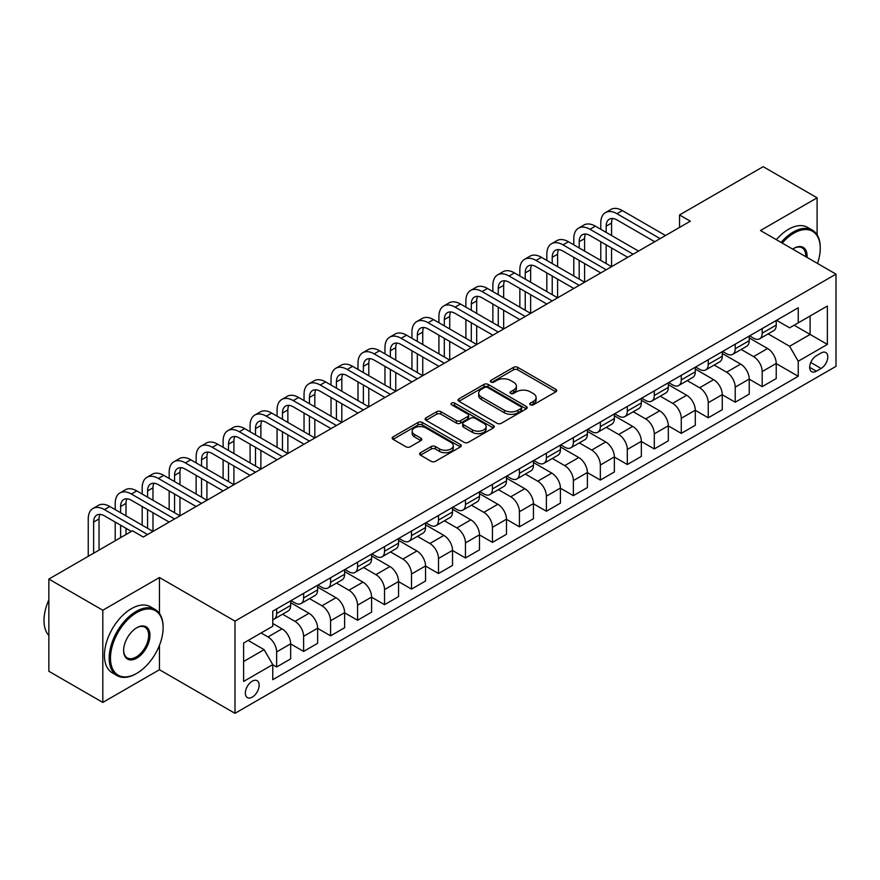 <?xml version="1.0" encoding="UTF-8"?>
<svg xmlns="http://www.w3.org/2000/svg" width="880" height="880" viewBox="0 0 880 880"><rect width="100%" height="100%" fill="white"/><g stroke="black" fill="none" stroke-linecap="round" stroke-linejoin="round"><path stroke-width="1.32" d="M530.376 404.811A2.101 1.21 0 0 0 533.335 404.811L555.852 391.809A2.992 1.727 0 0 0 556.721 390.588A2.992 1.727 0 0 0 555.852 389.367L517.715 367.356A2.992 1.727 0 0 0 513.48 367.356L490.974 380.347A2.101 1.21 0 0 0 490.358 381.205A2.101 1.21 0 0 0 490.974 382.063A2.101 1.21 0 0 0 493.944 382.063L496.848 380.38A9.581 5.533 0 0 1 510.411 380.38L513.59 382.217A9.581 5.533 0 0 1 516.395 386.122A9.581 5.533 0 0 1 513.59 390.038L510.675 391.721A2.101 1.21 0 0 0 510.059 392.579A2.101 1.21 0 0 0 510.675 393.437A2.101 1.21 0 0 0 513.645 393.437L516.549 391.754A9.581 5.533 0 0 1 530.112 391.754L533.291 393.591A9.581 5.533 0 0 1 536.096 397.496A9.581 5.533 0 0 1 533.291 401.412L530.376 403.095A2.101 1.21 0 0 0 529.76 403.953A2.101 1.21 0 0 0 530.376 404.811L530.376 403.095M252.252 697.125A9.768 5.643 120 0 0 258.632 688.523A9.768 5.643 120 0 0 257.136 680.702A9.768 5.643 120 0 0 252.252 681.186A9.768 5.643 120 0 0 245.872 689.788A9.768 5.643 120 0 0 247.368 697.609A9.768 5.643 120 0 0 252.252 697.125M420.486 452.716A2.992 1.727 0 0 0 419.617 453.937A2.992 1.727 0 0 0 420.486 455.158L431.189 461.34A2.992 1.727 0 0 0 435.424 461.34L460.416 446.908A2.992 1.727 0 0 0 461.296 445.687A2.992 1.727 0 0 0 460.416 444.466L422.29 422.444A2.992 1.727 0 0 0 418.055 422.444L393.063 436.876A2.992 1.727 0 0 0 392.183 438.097A2.992 1.727 0 0 0 393.063 439.329L405.977 446.787A2.992 1.727 0 0 0 410.212 446.787L420.915 440.605A2.992 1.727 0 0 0 421.795 439.384A2.992 1.727 0 0 0 420.915 438.163L414.502 434.467A8.008 4.631 0 0 1 412.159 431.189A8.008 4.631 0 0 1 417.109 426.921A8.008 4.631 0 0 1 425.843 427.922L450.945 442.409A8.008 4.631 0 0 1 453.288 445.687A8.008 4.631 0 0 1 448.338 449.955A8.008 4.631 0 0 1 439.604 448.954L435.424 446.545A2.992 1.727 0 0 0 431.189 446.545L420.486 452.716L420.486 455.158M159.456 577.522L102.806 610.225L48.851 579.073L48.851 671.275L102.806 702.427L159.456 669.724L234.982 713.328L234.982 621.126L159.456 577.522L159.456 613.415M817.113 234.839L817.113 197.824L760.474 230.527L836 274.131L234.982 621.126M817.113 197.824L763.169 166.672L679.547 214.951L679.547 227.414M48.851 579.073L132.484 530.794L143.275 537.031L690.327 221.188L679.547 214.951M497.068 423.302A2.992 1.727 0 0 0 501.303 423.302L526.295 408.87A2.992 1.727 0 0 0 527.175 407.649A2.992 1.727 0 0 0 526.295 406.428L488.169 384.417A2.992 1.727 0 0 0 483.934 384.417L458.931 398.849A2.992 1.727 0 0 0 458.062 400.07A2.992 1.727 0 0 0 458.931 401.291L497.068 423.302M452.463 405.262A2.101 1.21 0 0 1 454.597 405.559L454.597 403.062L493.361 425.447A2.992 1.727 0 0 1 494.23 426.668A2.992 1.727 0 0 1 493.361 427.889L468.358 442.321A2.992 1.727 0 0 1 464.123 442.321L425.997 420.31L425.997 417.857A2.992 1.727 0 0 0 425.117 419.089A2.992 1.727 0 0 0 425.997 420.31M425.997 417.857L436.7 411.686A2.992 1.727 0 0 1 440.935 411.686L456.39 420.618A2.992 1.727 0 0 0 460.636 420.618L467.731 416.515A2.992 1.727 0 0 0 468.6 415.294A2.992 1.727 0 0 0 467.731 414.073L451.627 404.778A2.101 1.21 0 0 1 451.011 403.92A2.101 1.21 0 0 1 452.309 402.798A2.101 1.21 0 0 1 454.597 403.062M821.106 353.001L816.365 355.74A9.46 5.467 120 0 0 810.183 364.078A9.46 5.467 120 0 0 811.635 371.668A9.46 5.467 120 0 0 816.365 371.195L821.106 368.456A9.46 5.467 120 0 0 827.288 360.118A9.46 5.467 120 0 0 825.836 352.539A9.46 5.467 120 0 0 821.106 353.001M234.982 713.328L836 366.333L836 274.131M776.545 320.298L789.602 327.833L798.237 322.85L798.237 307.78L272.756 611.16L272.756 626.23L243.617 643.06L243.617 681.428L272.756 664.609L272.756 679.69L798.237 376.299L798.237 361.229L789.602 346.28L768.141 333.883M798.237 322.85L827.365 306.031L827.365 344.41L798.237 361.229M102.806 610.225L102.806 702.427M794.134 325.215L810.106 334.444L810.106 315.997L827.365 306.031M789.602 346.28L810.106 334.444L827.365 344.41M243.617 661.496L264.121 649.66L248.149 640.442M272.756 664.73L276.639 666.974L276.639 651.904A12.21 7.051 -120 0 0 268.004 636.955L261.096 632.962M276.639 666.974L290.664 658.878L290.664 643.808A12.21 7.051 -120 0 0 282.029 628.848L272.756 623.491M290.664 643.929L303.611 651.409L303.611 636.328A12.21 7.051 -120 0 0 294.976 621.379L282.59 614.218M303.611 651.409L317.636 643.302L317.636 628.232A12.21 7.051 -120 0 0 309.012 613.283L290.664 602.69M317.636 628.353L330.583 635.833L330.583 620.752A12.21 7.051 -120 0 0 321.959 605.803L309.562 598.642M330.583 635.833L344.619 627.726L344.619 612.656A12.21 7.051 -120 0 0 335.984 597.707L317.636 587.114M344.619 612.777L357.566 620.257L357.566 605.176A12.21 7.051 -120 0 0 348.931 590.227L336.534 583.077M357.566 620.257L371.591 612.161L371.591 597.08A12.21 7.051 -120 0 0 362.956 582.131L344.619 571.538M371.591 597.201L384.538 604.681L384.538 589.611A12.21 7.051 -120 0 0 375.903 574.651L363.517 567.501M384.538 604.681L398.563 596.585L398.563 581.504A12.21 7.051 -120 0 0 389.939 566.555L371.591 555.962M398.563 581.636L411.51 589.105L411.51 574.035A12.21 7.051 -120 0 0 402.886 559.075L390.489 551.925M411.51 589.105L425.546 581.009L425.546 565.928A12.21 7.051 -120 0 0 416.911 550.979L398.563 540.386M425.546 566.06L438.493 573.529L438.493 558.459A12.21 7.051 -120 0 0 429.858 543.51L417.461 536.349M438.493 573.529L452.518 565.433L452.518 550.363A12.21 7.051 -120 0 0 443.883 535.403L425.546 524.821M452.518 550.484L465.465 557.964L465.465 542.883A12.21 7.051 -120 0 0 456.83 527.934L444.444 520.773M465.465 557.964L479.49 549.857L479.49 534.787A12.21 7.051 -120 0 0 470.855 519.838L452.518 509.245M479.49 534.908L492.437 542.388L492.437 527.307A12.21 7.051 -120 0 0 483.813 512.358L471.416 505.197M492.437 542.388L506.473 534.281L506.473 519.211A12.21 7.051 -120 0 0 497.838 504.262L479.49 493.669M506.473 519.332L519.42 526.812L519.42 511.731A12.21 7.051 -120 0 0 510.785 496.782L498.388 489.632M519.42 526.812L533.445 518.716L533.445 503.635A12.21 7.051 -120 0 0 524.81 488.686L506.473 478.093M533.445 503.756L546.392 511.236L546.392 496.166A12.21 7.051 -120 0 0 537.757 481.206L525.36 474.056M546.392 511.236L560.417 503.14L560.417 488.059A12.21 7.051 -120 0 0 551.782 473.11L533.445 462.517M560.417 488.191L573.364 495.66L573.364 480.59A12.21 7.051 -120 0 0 564.74 465.63L552.343 458.48M573.364 495.66L587.389 487.564L587.389 472.483A12.21 7.051 -120 0 0 578.765 457.534L560.417 446.941M587.389 472.615L600.347 480.084L600.347 465.014A12.21 7.051 -120 0 0 591.712 450.065L579.315 442.904M600.347 480.084L614.372 471.988L614.372 456.918A12.21 7.051 -120 0 0 605.737 441.958L587.389 431.376M614.372 457.039L627.319 464.519L627.319 449.438A12.21 7.051 -120 0 0 618.684 434.489L606.287 427.328M627.319 464.519L641.344 456.412L641.344 441.342A12.21 7.051 -120 0 0 632.709 426.393L614.372 415.8M641.344 441.463L654.291 448.943L654.291 433.862A12.21 7.051 -120 0 0 645.656 418.913L633.27 411.752M654.291 448.943L668.316 440.836L668.316 425.766A12.21 7.051 -120 0 0 659.692 410.817L641.344 400.224M668.316 425.887L681.274 433.367L681.274 418.286A12.21 7.051 -120 0 0 672.639 403.337L660.242 396.187M681.274 433.367L695.299 425.271L695.299 410.19A12.21 7.051 -120 0 0 686.664 395.241L668.316 384.648M695.299 410.311L708.246 417.791L708.246 402.721A12.21 7.051 -120 0 0 699.611 387.761L687.214 380.611M708.246 417.791L722.271 409.695L722.271 394.614A12.21 7.051 -120 0 0 713.636 379.665L695.299 369.072M722.271 394.746L735.218 402.215L735.218 387.145A12.21 7.051 -120 0 0 726.583 372.185L714.197 365.035M735.218 402.215L749.243 394.119L749.243 379.038A12.21 7.051 -120 0 0 740.619 364.089L722.271 353.496M749.243 379.17L762.19 386.639L762.19 371.569A12.21 7.051 -120 0 0 753.566 356.62L741.169 349.459M762.19 386.639L776.226 378.543L776.226 363.473A12.21 7.051 -120 0 0 767.591 348.513L749.243 337.931M749.573 335.874L753.566 338.173A12.21 7.051 -120 0 0 759.671 338.778A12.21 7.051 -120 0 0 762.19 333.19L762.19 328.581M722.59 351.45L726.583 353.749A12.21 7.051 -120 0 0 732.688 354.354A12.21 7.051 -120 0 0 735.218 348.766L735.218 344.157M695.618 367.015L699.611 369.325A12.21 7.051 -120 0 0 705.716 369.93A12.21 7.051 -120 0 0 708.246 364.342L708.246 359.733M668.646 382.591L672.639 384.901A12.21 7.051 -120 0 0 678.744 385.506A12.21 7.051 -120 0 0 681.274 379.918L681.274 375.309M641.663 398.167L645.656 400.477A12.21 7.051 -120 0 0 651.761 401.082A12.21 7.051 -120 0 0 654.291 395.494L654.291 390.874M614.691 413.743L618.684 416.042A12.21 7.051 -120 0 0 624.789 416.647A12.21 7.051 -120 0 0 627.319 411.059L627.319 406.45M587.719 429.319L591.712 431.618A12.21 7.051 -120 0 0 597.817 432.223A12.21 7.051 -120 0 0 600.347 426.635L600.347 422.026M560.747 444.895L564.74 447.194A12.21 7.051 -120 0 0 570.834 447.799A12.21 7.051 -120 0 0 573.364 442.211L573.364 437.602M533.764 460.46L537.757 462.77A12.21 7.051 -120 0 0 543.862 463.375A12.21 7.051 -120 0 0 546.392 457.787L546.392 453.178M506.792 476.036L510.785 478.346A12.21 7.051 -120 0 0 516.89 478.951A12.21 7.051 -120 0 0 519.42 473.363L519.42 468.754M479.82 491.612L483.813 493.922A12.21 7.051 -120 0 0 489.907 494.527A12.21 7.051 -120 0 0 492.437 488.939L492.437 484.319M452.837 507.188L456.83 509.487A12.21 7.051 -120 0 0 462.935 510.092A12.21 7.051 -120 0 0 465.465 504.504L465.465 499.895M425.865 522.764L429.858 525.063A12.21 7.051 -120 0 0 435.963 525.668A12.21 7.051 -120 0 0 438.493 520.08L438.493 515.471M398.893 538.34L402.886 540.639A12.21 7.051 -120 0 0 408.991 541.244A12.21 7.051 -120 0 0 411.51 535.656L411.51 531.047M371.91 553.905L375.903 556.215A12.21 7.051 -120 0 0 382.008 556.82A12.21 7.051 -120 0 0 384.538 551.232L384.538 546.623M344.938 569.481L348.931 571.791A12.21 7.051 -120 0 0 355.036 572.396A12.21 7.051 -120 0 0 357.566 566.808L357.566 562.199M317.966 585.057L321.959 587.367A12.21 7.051 -120 0 0 328.064 587.972A12.21 7.051 -120 0 0 330.583 582.384L330.583 577.764M290.983 600.633L294.976 602.932A12.21 7.051 -120 0 0 301.081 603.537A12.21 7.051 -120 0 0 303.611 597.949L303.611 593.34M776.226 363.594L798.237 376.299M759.671 338.778L773.696 330.682A12.21 7.051 -120 0 0 776.226 325.094L776.226 320.485M732.688 354.354L746.724 346.258A12.21 7.051 -120 0 0 749.243 340.67L749.243 336.061M705.716 369.93L719.741 361.834A12.21 7.051 -120 0 0 722.271 356.246L722.271 351.637M678.744 385.506L692.769 377.41A12.21 7.051 -120 0 0 695.299 371.811L695.299 367.202M651.761 401.082L665.797 392.975A12.21 7.051 -120 0 0 668.316 387.387L668.316 382.778M624.789 416.647L638.814 408.551A12.21 7.051 -120 0 0 641.344 402.963L641.344 398.354M597.817 432.223L611.842 424.127A12.21 7.051 -120 0 0 614.372 418.539L614.372 413.93M570.834 447.799L584.87 439.703A12.21 7.051 -120 0 0 587.389 434.115L587.389 429.506M543.862 463.375L557.887 455.279A12.21 7.051 -120 0 0 560.417 449.691L560.417 445.082M516.89 478.951L530.915 470.844A12.21 7.051 -120 0 0 533.445 465.256L533.445 460.647M489.907 494.527L503.943 486.42A12.21 7.051 -120 0 0 506.473 480.832L506.473 476.223M462.935 510.092L476.96 501.996A12.21 7.051 -120 0 0 479.49 496.408L479.49 491.799M435.963 525.668L449.988 517.572A12.21 7.051 -120 0 0 452.518 511.984L452.518 507.375M408.991 541.244L423.016 533.148A12.21 7.051 -120 0 0 425.546 527.56L425.546 522.951M382.008 556.82L396.033 548.724A12.21 7.051 -120 0 0 398.563 543.136L398.563 538.527M355.036 572.396L369.061 564.289A12.21 7.051 -120 0 0 371.591 558.701L371.591 554.092M328.064 587.972L342.089 579.865A12.21 7.051 -120 0 0 344.619 574.277L344.619 569.668M301.081 603.537L315.106 595.441A12.21 7.051 -120 0 0 317.636 589.853L317.636 585.244M272.756 619.608A12.21 7.051 -120 0 0 274.109 619.113L288.134 611.017A12.21 7.051 -120 0 0 290.664 605.429L290.664 600.82M274.109 619.113A12.21 7.051 -120 0 0 276.639 613.525L276.639 608.916M264.121 649.66L272.756 664.609M159.456 669.724L159.456 645.326M531.212 405.108L533.291 403.909A9.581 5.533 0 0 0 536.096 399.993L536.096 397.496M516.395 386.122L516.395 388.619A9.581 5.533 0 0 1 513.59 392.535L511.511 393.734M555.852 389.367L555.852 391.809L517.715 369.842A2.992 1.727 0 0 0 513.48 369.842L491.81 382.36M526.262 408.892L488.169 386.903A2.992 1.727 0 0 0 483.934 386.903L458.975 401.313M521.004 408.507A2.101 1.21 0 0 0 521.62 407.649A2.101 1.21 0 0 0 521.004 406.791L487.531 387.475A2.101 1.21 0 0 0 484.572 387.475L481.492 389.246A9.581 5.533 0 0 0 478.687 393.162A9.581 5.533 0 0 0 481.492 397.067L504.372 410.278A9.581 5.533 0 0 0 517.935 410.278L521.004 408.507L521.004 410.993A2.101 1.21 0 0 0 521.62 410.146L521.62 407.649M478.687 393.162L478.687 395.648A9.581 5.533 0 0 0 481.492 399.564L481.492 397.067M521.004 410.993L517.935 412.775A9.581 5.533 0 0 1 504.372 412.775L481.492 399.564M426.041 420.332L436.7 414.183L436.7 411.686M468.6 415.294L468.6 417.791A2.992 1.727 0 0 1 467.731 419.012L460.636 423.104A2.992 1.727 0 0 1 456.39 423.104L440.935 414.183A2.992 1.727 0 0 0 436.7 414.183M454.597 405.559L493.317 427.911M472.439 429.88A8.008 4.631 0 0 0 481.173 430.881A8.008 4.631 0 0 0 486.123 426.602A8.008 4.631 0 0 0 483.769 423.335L474.925 418.231A2.992 1.727 0 0 0 470.69 418.231L463.595 422.323A2.992 1.727 0 0 0 462.715 423.544A2.992 1.727 0 0 0 463.595 424.776L472.439 429.88L472.439 432.366A8.008 4.631 0 0 0 481.173 433.367A8.008 4.631 0 0 0 486.123 429.099L486.123 426.602M462.715 423.544L462.715 426.041A2.992 1.727 0 0 0 463.595 427.262L463.595 424.776M472.439 432.366L463.595 427.262M453.288 445.687L453.288 448.173A8.008 4.631 0 0 1 448.338 452.452A8.008 4.631 0 0 1 439.604 451.451L435.424 449.031A2.992 1.727 0 0 0 431.189 449.031L420.53 455.18M412.159 431.189L412.159 433.686A8.008 4.631 0 0 0 414.502 436.953L414.502 434.467M420.871 440.627L414.502 436.953M460.416 444.466L460.416 446.908L422.29 424.941A2.992 1.727 0 0 0 418.055 424.941L393.096 439.351L393.063 436.876M600.776 229.284L600.776 223.047A22.891 13.211 60 0 1 605.517 212.575L610.907 209.462A22.891 13.211 60 0 1 622.358 210.595L665.511 235.51M605.517 212.575A22.891 13.211 60 0 1 616.957 213.708L660.121 238.623M654.72 241.736L616.957 219.934A15.257 8.811 -120 0 0 609.334 219.186A15.257 8.811 -120 0 0 606.166 226.171L606.166 232.397M612.524 218.482A15.257 8.811 -120 0 0 611.567 223.047L611.567 235.51M606.166 244.86L606.166 263.549M611.567 247.973L611.567 266.662L568.403 241.736L563.013 244.86L606.166 269.775M600.776 260.425L600.776 241.736M573.793 244.86L573.793 238.623A22.891 13.211 60 0 1 578.534 228.151L583.935 225.038A22.891 13.211 60 0 1 595.375 226.171L638.539 251.086M578.534 228.151A22.891 13.211 60 0 1 589.985 229.284L633.149 254.199M627.748 257.312L589.985 235.51A15.257 8.811 -120 0 0 582.351 234.751A15.257 8.811 -120 0 0 579.194 241.736L579.194 247.973M585.541 234.047A15.257 8.811 -120 0 0 584.584 238.623L584.584 251.086M579.194 260.425L579.194 279.114M584.584 263.549L584.584 282.238L541.431 257.312L536.03 260.425L579.194 285.351M573.793 276.001L573.793 257.312M600.776 272.888L563.013 251.086A15.257 8.811 -120 0 0 555.379 250.327A15.257 8.811 -120 0 0 552.222 257.312L552.222 263.549M558.569 249.623A15.257 8.811 -120 0 0 557.612 254.199L557.612 266.662M552.222 276.001L552.222 294.69M557.612 279.114L557.612 297.803L514.448 272.888L509.058 276.001L552.222 300.927M546.821 291.577L546.821 272.888M546.821 260.425L546.821 254.199A22.891 13.211 60 0 1 551.562 243.727A22.891 13.211 60 0 1 563.013 244.86M551.562 243.727L556.963 240.603A22.891 13.211 60 0 1 568.403 241.736M573.793 288.464L536.03 266.662A15.257 8.811 -120 0 0 528.407 265.903A15.257 8.811 -120 0 0 525.239 272.888L525.239 279.114M531.597 265.199A15.257 8.811 -120 0 0 530.64 269.775L530.64 282.238M525.239 291.577L525.239 310.266M530.64 294.69L530.64 313.379L487.476 288.464L482.086 291.577L525.239 316.492M519.849 307.153L519.849 288.464M519.849 276.001L519.849 269.775A22.891 13.211 60 0 1 524.59 259.292A22.891 13.211 60 0 1 536.03 260.425M524.59 259.292L529.98 256.179A22.891 13.211 60 0 1 541.431 257.312M546.821 304.04L509.058 282.238A15.257 8.811 -120 0 0 501.424 281.479A15.257 8.811 -120 0 0 498.267 288.464L498.267 294.69M504.614 280.775A15.257 8.811 -120 0 0 503.657 285.351L503.657 297.803M498.267 307.153L498.267 325.842M503.657 310.266L503.657 328.955L460.504 304.04L455.103 307.153L498.267 332.068M492.877 322.729L492.877 304.04M492.877 291.577L492.877 285.351A22.891 13.211 60 0 1 497.618 274.868A22.891 13.211 60 0 1 509.058 276.001M497.618 274.868L503.008 271.755A22.891 13.211 60 0 1 514.448 272.888M817.498 263.45A37.235 21.494 120 0 0 820.248 248.347A37.235 21.494 120 0 0 793.914 233.145A37.235 21.494 120 0 0 782.21 243.078M781.077 242.429A38.148 22.022 -60 0 1 793.276 232.023A38.148 22.022 -60 0 1 812.35 230.131A38.148 22.022 -60 0 1 820.248 247.599A38.148 22.022 -60 0 1 820.248 247.973M792.682 249.128A18.612 10.747 -60 0 1 793.914 248.347L793.914 248.347A18.612 10.747 -60 0 1 807.026 257.411M776.325 239.69A38.148 22.022 -60 0 1 788.524 229.284A38.148 22.022 -60 0 1 807.598 227.392L812.35 230.131M805.772 256.685A17.699 10.219 120 0 0 802.12 247.841A17.699 10.219 120 0 0 793.595 248.534M136.147 673.706L136.796 673.332A37.235 21.494 120 0 0 163.119 627.726A37.235 21.494 120 0 0 136.796 612.535A37.235 21.494 120 0 0 110.473 658.13A37.235 21.494 120 0 0 136.796 673.332L136.147 673.706A38.148 22.022 -60 0 1 117.073 675.598A38.148 22.022 -60 0 1 111.221 645.029A38.148 22.022 -60 0 1 136.147 611.413A38.148 22.022 -60 0 1 155.221 609.521A38.148 22.022 -60 0 1 163.119 626.978A38.148 22.022 -60 0 1 163.119 627.363M136.796 658.13A18.612 10.747 -60 0 1 123.629 650.529A18.612 10.747 -60 0 1 136.796 627.726L136.796 627.726A18.612 10.747 -60 0 1 149.963 635.327A18.612 10.747 -60 0 1 136.796 658.13M123.64 650.155A17.699 10.219 120 0 0 127.303 657.888A17.699 10.219 120 0 0 136.147 657.008A17.699 10.219 120 0 0 147.708 641.41A17.699 10.219 120 0 0 145.002 627.231A17.699 10.219 120 0 0 136.466 627.924M117.073 675.598L112.321 672.859A38.148 22.022 -60 0 1 106.48 642.29A38.148 22.022 -60 0 1 131.406 608.663A38.148 22.022 -60 0 1 150.48 606.782L155.221 609.521M48.851 635.525A38.148 22.022 -60 0 1 48.851 599.874M519.849 319.616L482.086 297.803A15.257 8.811 -120 0 0 474.452 297.055A15.257 8.811 -120 0 0 471.295 304.04L471.295 310.266M477.642 296.351A15.257 8.811 -120 0 0 476.685 300.927L476.685 313.379M471.295 322.729L471.295 341.418M476.685 325.842L476.685 344.531L433.521 319.616L428.131 322.729L471.295 347.644M465.894 338.305L465.894 319.616M465.894 307.153L465.894 300.927A22.891 13.211 60 0 1 470.635 290.444A22.891 13.211 60 0 1 482.086 291.577M470.635 290.444L476.036 287.331A22.891 13.211 60 0 1 487.476 288.464M492.877 335.181L455.103 313.379A15.257 8.811 -120 0 0 447.48 312.631A15.257 8.811 -120 0 0 444.312 319.616L444.312 325.842M450.67 311.927A15.257 8.811 -120 0 0 449.713 316.492L449.713 328.955M444.312 338.305L444.312 356.994M449.713 341.418L449.713 360.107L406.549 335.181L401.159 338.305L444.312 363.22M438.922 353.87L438.922 335.181M438.922 322.729L438.922 316.492A22.891 13.211 60 0 1 443.663 306.02A22.891 13.211 60 0 1 455.103 307.153M443.663 306.02L449.053 302.907A22.891 13.211 60 0 1 460.504 304.04M465.894 350.757L428.131 328.955A15.257 8.811 -120 0 0 420.497 328.196A15.257 8.811 -120 0 0 417.34 335.181L417.34 341.418M423.687 327.492A15.257 8.811 -120 0 0 422.741 332.068L422.741 344.531M417.34 353.87L417.34 372.559M422.741 356.994L422.741 375.683L379.577 350.757L374.176 353.87L417.34 378.796M411.95 369.446L411.95 350.757M411.95 338.305L411.95 332.068A22.891 13.211 60 0 1 416.691 321.596A22.891 13.211 60 0 1 428.131 322.729M416.691 321.596L422.081 318.483A22.891 13.211 60 0 1 433.521 319.616M438.922 366.333L401.159 344.531A15.257 8.811 -120 0 0 393.525 343.772A15.257 8.811 -120 0 0 390.368 350.757L390.368 356.994M396.715 343.068A15.257 8.811 -120 0 0 395.758 347.644L395.758 360.107M390.368 369.446L390.368 388.135M395.758 372.559L395.758 391.248L352.594 366.333L347.204 369.446L390.368 394.372M384.967 385.022L384.967 366.333M384.967 353.87L384.967 347.644A22.891 13.211 60 0 1 389.708 337.172A22.891 13.211 60 0 1 401.159 338.305M389.708 337.172L395.109 334.048A22.891 13.211 60 0 1 406.549 335.181M411.95 381.909L374.176 360.107A15.257 8.811 -120 0 0 366.553 359.348A15.257 8.811 -120 0 0 363.385 366.333L363.385 372.559M369.743 358.644A15.257 8.811 -120 0 0 368.786 363.22L368.786 375.683M363.385 385.022L363.385 403.711M368.786 388.135L368.786 406.824L325.622 381.909L320.232 385.022L363.385 409.937M357.995 400.598L357.995 381.909M357.995 369.446L357.995 363.22A22.891 13.211 60 0 1 362.736 352.737A22.891 13.211 60 0 1 374.176 353.87M362.736 352.737L368.126 349.624A22.891 13.211 60 0 1 379.577 350.757M384.967 397.485L347.204 375.683A15.257 8.811 -120 0 0 339.57 374.924A15.257 8.811 -120 0 0 336.413 381.909L336.413 388.135M342.76 374.22A15.257 8.811 -120 0 0 341.814 378.796L341.814 391.248M336.413 400.598L336.413 419.287M341.814 403.711L341.814 422.4L298.65 397.485L293.249 400.598L336.413 425.513M331.023 416.174L331.023 397.485M331.023 385.022L331.023 378.796A22.891 13.211 60 0 1 335.764 368.313A22.891 13.211 60 0 1 347.204 369.446M335.764 368.313L341.154 365.2A22.891 13.211 60 0 1 352.594 366.333M357.995 413.061L320.232 391.248A15.257 8.811 -120 0 0 312.598 390.5A15.257 8.811 -120 0 0 309.441 397.485L309.441 403.711M315.788 389.796A15.257 8.811 -120 0 0 314.831 394.372L314.831 406.824M309.441 416.174L309.441 434.863M314.831 419.287L314.831 437.976L271.678 413.061L266.277 416.174L309.441 441.089M304.04 431.75L304.04 413.061M304.04 400.598L304.04 394.372A22.891 13.211 60 0 1 308.781 383.889A22.891 13.211 60 0 1 320.232 385.022M308.781 383.889L314.182 380.776A22.891 13.211 60 0 1 325.622 381.909M331.023 428.626L293.249 406.824A15.257 8.811 -120 0 0 285.626 406.076A15.257 8.811 -120 0 0 282.458 413.061L282.458 419.287M288.816 405.372A15.257 8.811 -120 0 0 287.859 409.937L287.859 422.4M282.458 431.75L282.458 450.439M287.859 434.863L287.859 453.552L244.695 428.626L239.305 431.75L282.458 456.665M277.068 447.315L277.068 428.626M277.068 416.174L277.068 409.937A22.891 13.211 60 0 1 281.809 399.465A22.891 13.211 60 0 1 293.249 400.598M281.809 399.465L287.199 396.352A22.891 13.211 60 0 1 298.65 397.485M304.04 444.202L266.277 422.4A15.257 8.811 -120 0 0 258.643 421.641A15.257 8.811 -120 0 0 255.486 428.626L255.486 434.863M261.833 420.937A15.257 8.811 -120 0 0 260.887 425.513L260.887 437.976M255.486 447.315L255.486 466.004M260.887 450.439L260.887 469.128L217.723 444.202L212.322 447.315L255.486 472.241M250.096 462.891L250.096 444.202M250.096 431.75L250.096 425.513A22.891 13.211 60 0 1 254.837 415.041A22.891 13.211 60 0 1 266.277 416.174M254.837 415.041L260.227 411.928A22.891 13.211 60 0 1 271.678 413.061M277.068 459.778L239.305 437.976A15.257 8.811 -120 0 0 231.671 437.217A15.257 8.811 -120 0 0 228.514 444.202L228.514 450.439M234.861 436.513A15.257 8.811 -120 0 0 233.904 441.089L233.904 453.552M228.514 462.891L228.514 481.58M233.904 466.004L233.904 484.693L190.751 459.778L185.35 462.891L228.514 487.817M223.113 478.467L223.113 459.778M223.113 447.315L223.113 441.089A22.891 13.211 60 0 1 227.854 430.617A22.891 13.211 60 0 1 239.305 431.75M227.854 430.617L233.255 427.493A22.891 13.211 60 0 1 244.695 428.626M250.096 475.354L212.322 453.552A15.257 8.811 -120 0 0 204.699 452.793A15.257 8.811 -120 0 0 201.542 459.778L201.542 466.004M207.889 452.089A15.257 8.811 -120 0 0 206.932 456.665L206.932 469.128M201.542 478.467L201.542 497.156M206.932 481.58L206.932 500.269L163.768 475.354L158.378 478.467L201.542 503.382M196.141 494.043L196.141 475.354M196.141 462.891L196.141 456.665A22.891 13.211 60 0 1 200.882 446.182A22.891 13.211 60 0 1 212.322 447.315M200.882 446.182L206.272 443.069A22.891 13.211 60 0 1 217.723 444.202M223.113 490.93L185.35 469.128A15.257 8.811 -120 0 0 177.727 468.369A15.257 8.811 -120 0 0 174.559 475.354L174.559 481.58M180.917 467.665A15.257 8.811 -120 0 0 179.96 472.241L179.96 484.693M174.559 494.043L174.559 512.732M179.96 497.156L179.96 515.845L136.796 490.93L131.406 494.043L174.559 518.958M169.169 509.619L169.169 490.93M169.169 478.467L169.169 472.241A22.891 13.211 60 0 1 173.91 461.758A22.891 13.211 60 0 1 185.35 462.891M173.91 461.758L179.3 458.645A22.891 13.211 60 0 1 190.751 459.778M196.141 506.506L158.378 484.693A15.257 8.811 -120 0 0 150.744 483.945A15.257 8.811 -120 0 0 147.587 490.93L147.587 497.156M153.934 483.241A15.257 8.811 -120 0 0 152.977 487.817L152.977 500.269M147.587 509.619L147.587 528.308M152.977 512.732L152.977 531.421L109.824 506.506L104.423 509.619L147.587 534.534M142.186 525.195L142.186 506.506M142.186 494.043L142.186 487.817A22.891 13.211 60 0 1 146.927 477.334A22.891 13.211 60 0 1 158.378 478.467M146.927 477.334L152.328 474.221A22.891 13.211 60 0 1 163.768 475.354M169.169 522.071L131.406 500.269A15.257 8.811 -120 0 0 123.772 499.521A15.257 8.811 -120 0 0 120.615 506.506L120.615 512.732M126.962 498.817A15.257 8.811 -120 0 0 126.005 503.382L126.005 515.845M120.615 525.195L120.615 537.647M126.005 528.308L126.005 534.534M115.214 540.76L115.214 522.071M115.214 509.619L115.214 503.382A22.891 13.211 60 0 1 119.955 492.91A22.891 13.211 60 0 1 131.406 494.043M119.955 492.91L125.356 489.797A22.891 13.211 60 0 1 136.796 490.93M131.395 531.421L104.423 515.845A15.257 8.811 -120 0 0 96.8 515.086A15.257 8.811 -120 0 0 93.632 522.071L93.632 553.223M99.99 514.382A15.257 8.811 -120 0 0 99.033 518.958L99.033 550.11M88.242 556.336L88.242 518.958A22.891 13.211 60 0 1 92.983 508.486A22.891 13.211 60 0 1 104.423 509.619M92.983 508.486L98.373 505.362A22.891 13.211 60 0 1 109.824 506.506M268.004 636.955L282.029 628.848M294.976 621.379L309.012 613.283M321.959 605.803L335.984 597.707M348.931 590.227L362.956 582.131M375.903 574.651L389.939 566.555M402.886 559.075L416.911 550.979M429.858 543.51L443.883 535.403M456.83 527.934L470.855 519.838M483.813 512.358L497.838 504.262M510.785 496.782L524.81 488.686M537.757 481.206L551.782 473.11M564.74 465.63L578.765 457.534M591.712 450.065L605.737 441.958M618.684 434.489L632.709 426.393M645.656 418.913L659.692 410.817M672.639 403.337L686.664 395.241M699.611 387.761L713.636 379.665M726.583 372.185L740.619 364.089M753.566 356.62L767.591 348.513M762.19 333.19L776.226 325.094M762.19 371.569L776.226 363.473M735.218 387.145L749.243 379.038M735.218 348.766L749.243 340.67M708.246 402.721L722.271 394.614M708.246 364.342L722.271 356.246M681.274 418.286L695.299 410.19M681.274 379.918L695.299 371.811M654.291 433.862L668.316 425.766M654.291 395.494L668.316 387.387M627.319 449.438L641.344 441.342M627.319 411.059L641.344 402.963M600.347 465.014L614.372 456.918M600.347 426.635L614.372 418.539M573.364 480.59L587.389 472.483M573.364 442.211L587.389 434.115M546.392 496.166L560.417 488.059M546.392 457.787L560.417 449.691M519.42 511.731L533.445 503.635M519.42 473.363L533.445 465.256M492.437 527.307L506.473 519.211M492.437 488.939L506.473 480.832M465.465 542.883L479.49 534.787M465.465 504.504L479.49 496.408M438.493 558.459L452.518 550.363M438.493 520.08L452.518 511.984M411.51 574.035L425.546 565.928M411.51 535.656L425.546 527.56M384.538 589.611L398.563 581.504M384.538 551.232L398.563 543.136M357.566 605.176L371.591 597.08M357.566 566.808L371.591 558.701M330.583 620.752L344.619 612.656M330.583 582.384L344.619 574.277M303.611 636.328L317.636 628.232M303.611 597.949L317.636 589.853M276.639 651.904L290.664 643.808M276.639 613.525L290.664 605.429M810.766 362.483L821.106 368.456M809.677 367.334L816.365 371.195M533.291 403.909L533.291 401.412M510.675 393.437L510.675 391.721M513.59 392.535L513.59 390.038M490.974 382.063L490.974 380.347M513.48 369.842L513.48 367.356M517.715 369.842L517.715 367.356M458.931 401.291L458.931 398.849M483.934 386.903L483.934 384.417M488.169 386.903L488.169 384.417M526.295 408.87L526.295 406.428M504.372 412.775L504.372 410.278M517.935 412.775L517.935 410.278M440.935 414.183L440.935 411.686M456.39 423.104L456.39 420.618M460.636 423.104L460.636 420.618M467.731 419.012L467.731 416.515M493.361 427.889L493.361 425.447M431.189 449.031L431.189 446.545M435.424 449.031L435.424 446.545M439.604 451.451L439.604 448.954M420.915 440.605L420.915 438.163M418.055 424.941L418.055 422.444M422.29 424.941L422.29 422.444M622.358 210.595L616.957 213.708M611.567 223.047L606.166 226.171M595.375 226.171L589.985 229.284M584.584 238.623L579.194 241.736M557.612 254.199L552.222 257.312M530.64 269.775L525.239 272.888M503.657 285.351L498.267 288.464M476.685 300.927L471.295 304.04M449.713 316.492L444.312 319.616M422.741 332.068L417.34 335.181M395.758 347.644L390.368 350.757M368.786 363.22L363.385 366.333M341.814 378.796L336.413 381.909M314.831 394.372L309.441 397.485M287.859 409.937L282.458 413.061M260.887 425.513L255.486 428.626M233.904 441.089L228.514 444.202M206.932 456.665L201.542 459.778M179.96 472.241L174.559 475.354M152.977 487.817L147.587 490.93M126.005 503.382L120.615 506.506M99.033 518.958L93.632 522.071M820.248 248.347L820.248 247.599M163.119 627.726L163.119 626.978"/></g></svg>
